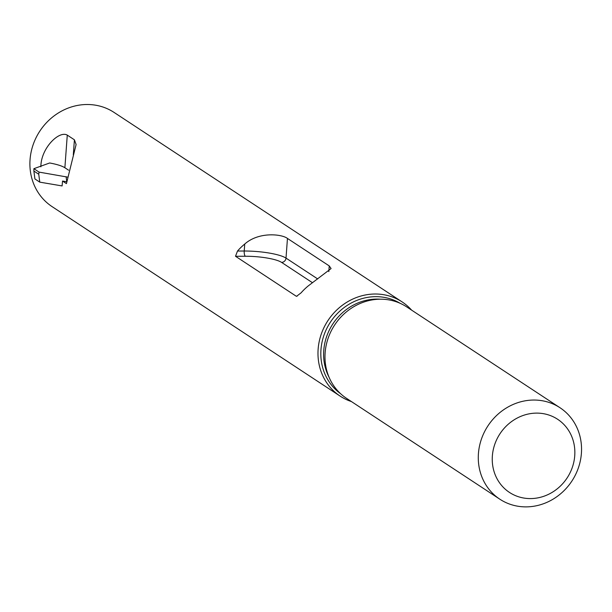 <?xml version="1.0" encoding="UTF-8"?>
<svg xmlns="http://www.w3.org/2000/svg" width="612" height="612" viewBox="0 0 612 612"><rect width="100%" height="100%" fill="white"/><g stroke="black" fill="none" stroke-linecap="round" stroke-linejoin="round"><path stroke-width="0.92" d="M66.609 181.741L62.539 181.053L62.103 185.933L39.78 182.147L34.915 178.934L33.874 171.031L38.747 174.244L39.069 172.11L67.236 177.044M39.78 182.147L38.747 174.244M68.613 170.205L64.88 167.749A32.841 6.77 -175.8 0 0 49.664 162.976L33.882 168.683L33.874 171.031M33.882 168.683L39.069 172.11M40.874 166.801C40.813 148.356 59.027 130.302 67.274 135.114L74.412 139.804L76.11 144.539L66.448 183.623L62.539 181.053M237.494 251.042L235.521 256.275L245.366 256.252A4.376 1.484 89.8 0 1 244.226 251.019L237.494 251.042A56.381 51.745 -56.7 0 1 244.739 244.035C258.876 231.435 281.941 234.105 287.456 238.435L329.233 265.914L331.084 268.561L308.31 285.858A56.381 51.745 123.3 0 0 301.066 292.857L296.583 296.292M297.111 296.185L296.185 296.185L235.521 256.275M574.737 455.733A43.789 40.185 -56.7 0 1 510.232 492.912A43.789 40.185 -56.7 0 1 515.671 418.899A43.789 40.185 -56.7 0 1 574.737 455.733M581.4 453.316A54.736 50.238 -56.7 0 1 551.741 499.943A54.736 50.238 -56.7 0 1 499.828 499.193A54.736 50.238 -56.7 0 1 487.948 425.853A54.736 50.238 -56.7 0 1 559.995 407.73A54.736 50.238 -56.7 0 1 581.4 453.316M499.828 499.193L346.53 398.343A54.736 50.238 -56.7 0 1 334.642 325.01A54.736 50.238 -56.7 0 1 406.689 306.887L559.995 407.73M351.433 401.571A56.381 51.745 -56.7 0 1 340.173 396.132A56.381 51.745 -56.7 0 1 327.933 320.596A56.381 51.745 -56.7 0 1 402.145 301.93A56.381 51.745 -56.7 0 1 411.601 310.116M340.173 396.132L52.089 206.627A56.381 51.745 -56.7 0 1 39.849 131.09A56.381 51.745 -56.7 0 1 114.061 112.424L402.145 301.93M66.677 181.083L66.104 176.7M64.88 167.749L67.274 135.114M73.302 154.92L74.412 139.804M245.366 256.252A28.466 5.868 -175.8 0 1 281.581 262.387A4.376 4.016 123.3 0 0 286.011 258.103A32.841 6.77 4.2 0 0 244.226 251.019L244.739 244.035M281.581 262.387L312.411 282.668M317.712 278.95L286.011 258.103L287.456 238.435M328.82 271.598L329.233 265.914M329.065 377.26A52.548 48.226 -56.7 0 1 332.89 323.855A52.548 48.226 -56.7 0 1 380.412 299.199M340.532 393.654A54.154 49.694 -56.7 0 1 330.381 322.203A54.154 49.694 -56.7 0 1 400.003 303.238"/></g></svg>
